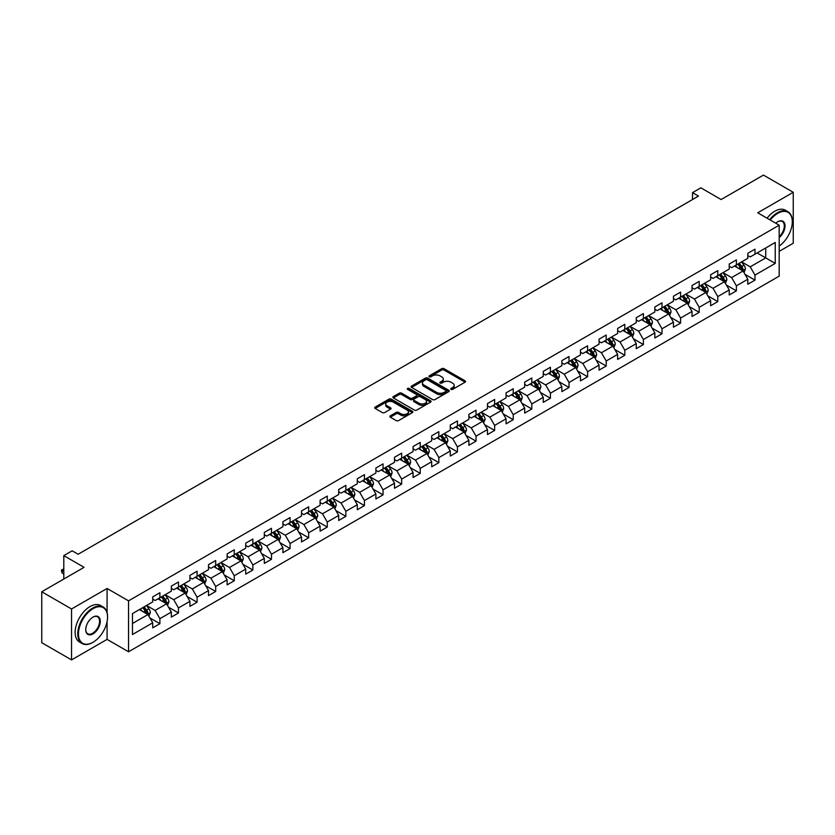<?xml version="1.0" encoding="UTF-8"?>
<svg xmlns="http://www.w3.org/2000/svg" width="835" height="835" viewBox="0 0 835 835"><rect width="100%" height="100%" fill="white"/><g stroke="black" fill="none" stroke-linecap="round" stroke-linejoin="round"><path stroke-width="1.25" d="M451.036 389.371A1.159 0.668 0 0 0 452.674 389.371L465.105 382.19A1.66 0.96 0 0 0 465.586 381.511A1.66 0.96 0 0 0 465.105 380.844L444.043 368.684A1.66 0.96 0 0 0 441.705 368.684L429.263 375.854A1.159 0.668 0 0 0 430.902 376.804L432.509 375.875A5.292 3.058 0 0 1 440.003 375.875L441.757 376.888A5.292 3.058 0 0 1 443.312 379.048A5.292 3.058 0 0 1 441.757 381.209L440.149 382.138A1.159 0.668 0 0 0 441.788 383.088L443.395 382.159A5.292 3.058 0 0 1 450.89 382.159L452.643 383.171A5.292 3.058 0 0 1 454.188 385.332A5.292 3.058 0 0 1 452.643 387.492L451.036 388.421A1.159 0.668 0 0 0 451.036 389.371L451.036 388.421M390.331 415.84A1.66 0.96 0 0 0 389.851 416.508A1.66 0.96 0 0 0 390.331 417.187L396.239 420.6A1.66 0.96 0 0 0 398.577 420.6L412.386 412.626A1.66 0.96 0 0 0 412.876 411.947A1.66 0.96 0 0 0 412.386 411.279L391.323 399.12A1.66 0.96 0 0 0 388.985 399.12L375.176 407.083A1.66 0.96 0 0 0 374.696 407.762A1.66 0.96 0 0 0 375.176 408.44L382.315 412.563A1.66 0.96 0 0 0 384.653 412.563L390.561 409.15A1.66 0.96 0 0 0 391.051 408.472A1.66 0.96 0 0 0 390.561 407.793L387.022 405.747A4.426 2.557 0 0 1 385.728 403.942A4.426 2.557 0 0 1 388.463 401.583A4.426 2.557 0 0 1 393.285 402.136L407.156 410.142A4.426 2.557 0 0 1 408.451 411.947A4.426 2.557 0 0 1 405.716 414.317A4.426 2.557 0 0 1 400.894 413.753L398.577 412.427A1.66 0.96 0 0 0 396.239 412.427L390.331 415.84L390.331 417.187M779.18 251.356L793.25 243.235L793.25 192.3L763.451 175.099L721.127 199.534L700.857 187.833L692.518 192.645L698.477 196.089L78.114 554.252L72.144 550.818L63.804 555.63L63.804 579.031M107.078 612.639L107.078 588.466L71.549 608.976L41.75 591.764L84.074 567.33L63.804 555.63M107.078 588.466L128.538 600.845L779.18 225.199L779.18 276.135L128.538 651.78L128.538 600.845M793.25 192.3L757.721 212.81L779.18 225.199M432.634 399.589A1.66 0.96 0 0 0 434.972 399.589L448.781 391.615A1.66 0.96 0 0 0 449.261 390.937A1.66 0.96 0 0 0 448.781 390.269L427.718 378.109A1.66 0.96 0 0 0 425.38 378.109L411.571 386.073A1.66 0.96 0 0 0 411.081 386.751A1.66 0.96 0 0 0 411.571 387.43L432.634 399.589M407.991 389.621A1.159 0.668 0 0 1 409.171 389.788L409.171 388.411L430.589 400.769A1.66 0.96 0 0 1 431.069 401.447A1.66 0.96 0 0 1 430.589 402.126L416.78 410.089A1.66 0.96 0 0 1 414.431 410.089L393.368 397.93L399.287 394.548L399.287 393.17L393.368 396.583A1.66 0.96 0 0 0 392.888 397.262A1.66 0.96 0 0 0 393.368 397.93L393.368 396.583M399.287 394.548A1.66 0.96 0 0 1 401.625 394.548L401.625 393.17A1.66 0.96 0 0 0 399.287 393.17M401.625 393.17L410.162 398.097A1.66 0.96 0 0 0 412.5 398.097L416.425 395.842A1.66 0.96 0 0 0 416.905 395.164A1.66 0.96 0 0 0 416.425 394.485L407.532 389.35A1.159 0.668 0 0 1 409.171 388.411M71.549 608.976L71.549 659.9L41.75 642.699L41.75 591.764M149.935 617.952L159.892 623.703L159.892 618.672L171.332 612.065L171.332 617.096L178.481 612.963L178.481 607.943L189.931 601.336L189.931 606.356L197.081 602.223L197.081 597.202L208.52 590.596L208.52 595.616L215.68 591.493L215.68 586.462L227.12 579.855L227.12 584.886L234.27 580.753L234.27 575.732L245.72 569.126L245.72 574.146L252.869 570.013L252.869 564.992L264.319 558.385L264.319 563.406L271.469 559.283L271.469 554.252L282.908 547.645L282.908 552.676L290.069 548.543L290.069 543.522L301.508 536.915L301.508 541.936L308.658 537.803L308.658 532.782L320.108 526.175L320.108 531.196L327.257 527.073L327.257 522.042L338.707 515.435L338.707 520.466L345.857 516.333L345.857 511.312L357.296 504.705L357.296 509.726L364.457 505.592L364.457 500.572L375.896 493.965L375.896 498.986L383.046 494.863L383.046 489.832L394.496 483.225L394.496 488.256L401.645 484.123L401.645 479.102L413.085 472.495L413.085 477.516L420.245 473.382L420.245 468.362L431.685 461.755L431.685 466.775L438.834 462.653L438.834 457.622L450.284 451.015L450.284 456.046L457.434 451.912L457.434 446.892L468.884 440.285L468.884 445.305L476.033 441.172L476.033 436.152L487.473 429.545L487.473 434.565L494.633 430.442L494.633 425.412L506.073 418.805L506.073 423.836L513.222 419.702L513.222 414.682L524.672 408.075L524.672 413.095L531.822 408.962L531.822 403.942L543.261 397.335L543.261 402.355L550.422 398.232L550.422 393.202L561.861 386.595L561.861 391.625L569.011 387.492L569.011 382.472L580.461 375.865L580.461 380.885L587.61 376.752L587.61 371.732L599.06 365.125L599.06 370.145L606.21 366.022L606.21 360.991L617.649 354.384L617.649 359.415L624.81 355.282L624.81 350.262L636.249 343.655L636.249 348.675L643.399 344.542L643.399 339.521L654.849 332.914L654.849 337.935L661.998 333.812L661.998 328.781L673.448 322.174L673.448 327.205L680.598 323.072L680.598 318.052L692.038 311.445L692.038 316.465L699.198 312.332L699.198 307.311L710.637 300.704L710.637 305.725L717.787 301.602L717.787 296.571L729.237 289.964L729.237 294.995L736.386 290.862L736.386 285.841L747.826 279.234L747.826 284.255L754.986 280.122L754.986 275.101L775.245 263.401L775.245 242.474L765.716 247.985L765.716 257.89L775.245 263.401M159.892 623.703L152.732 627.826L152.732 622.806L132.473 634.506L132.473 613.579L152.732 601.878L152.732 596.858L159.892 592.725L159.892 597.756L171.332 591.149L171.332 586.118L178.481 581.995L178.481 587.015L189.931 580.409L189.931 575.388L197.081 571.255L197.081 576.275L208.52 569.668L208.52 564.648L215.68 560.515L215.68 565.546L227.12 558.939L227.12 553.908L234.27 549.785L234.27 554.805L245.72 548.198L245.72 543.178L252.869 539.045L252.869 544.065L264.319 537.458L264.319 532.438L271.469 528.304L271.469 533.335L282.908 526.728L282.908 521.698L290.069 517.575L290.069 522.595L301.508 515.988L301.508 510.968L308.658 506.835L308.658 511.855L320.108 505.248L320.108 500.228L327.257 496.094L327.257 501.125L338.707 494.518L338.707 489.487L345.857 485.365L345.857 490.385L357.296 483.778L357.296 478.758L364.457 474.624L364.457 479.645L375.896 473.038L375.896 468.017L383.046 463.884L383.046 468.915L394.496 462.308L394.496 457.277L401.645 453.154L401.645 458.175L413.085 451.568L413.085 446.548L420.245 442.414L420.245 447.435L431.685 440.828L431.685 435.807L438.834 431.674L438.834 436.705L450.284 430.098L450.284 425.067L457.434 420.944L457.434 425.965L468.884 419.358L468.884 414.337L476.033 410.204L476.033 415.225L487.473 408.618L487.473 403.597L494.633 399.464L494.633 404.495L506.073 397.888L506.073 392.857L513.222 388.734L513.222 393.755L524.672 387.148L524.672 382.127L531.822 377.994L531.822 383.014L543.261 376.408L543.261 371.387L550.422 367.254L550.422 372.285L561.861 365.678L561.861 360.647L569.011 356.524L569.011 361.545L580.461 354.938L580.461 349.917L587.61 345.784L587.61 350.804L599.06 344.197L599.06 339.177L606.21 335.044L606.21 340.075L617.649 333.468L617.649 328.437L624.81 324.314L624.81 329.334L636.249 322.727L636.249 317.707L643.399 313.574L643.399 318.594L654.849 311.987L654.849 306.967L661.998 302.834L661.998 307.864L673.448 301.258L673.448 296.227L680.598 292.104L680.598 297.124L692.038 290.517L692.038 285.497L699.198 281.364L699.198 286.384L710.637 279.777L710.637 274.757L717.787 270.623L717.787 275.654L729.237 269.047L729.237 264.017L736.386 259.894L736.386 264.914L747.826 258.307L747.826 253.287L754.986 249.154L754.986 254.174L775.245 242.474M157.982 598.852L166.562 603.809L155.122 610.416L146.532 605.459M152.732 599.133L155.122 600.511L159.892 597.756M155.122 610.416L159.892 618.672M166.562 603.809L171.332 612.065M176.571 588.122L185.161 593.069L173.711 599.676L165.132 594.729M171.332 588.393L173.711 589.771L178.481 587.015M173.711 599.676L178.481 607.943M185.161 593.069L189.931 601.336M195.171 577.382L203.761 582.339L192.311 588.946L183.731 583.989M189.931 577.653L192.311 579.031L197.081 576.275M192.311 588.946L197.081 597.202M203.761 582.339L208.52 590.596M213.77 566.641L222.35 571.599L210.911 578.206L202.32 573.248M208.52 566.923L210.911 568.301L215.68 565.546M210.911 578.206L215.68 586.462M222.35 571.599L227.12 579.855M232.37 555.912L240.95 560.859L229.51 567.466L220.92 562.519M227.12 556.183L229.51 557.561L234.27 554.805M229.51 567.466L234.27 575.732M240.95 560.859L245.72 569.126M250.959 545.172L259.549 550.129L248.099 556.736L239.52 551.778M245.72 545.443L248.099 546.821L252.869 544.065M248.099 556.736L252.869 564.992M259.549 550.129L264.319 558.385M269.559 534.431L278.139 539.389L266.699 545.996L258.119 541.038M264.319 534.713L266.699 536.091L271.469 533.335M266.699 545.996L271.469 554.252M278.139 539.389L282.908 547.645M288.158 523.702L296.738 528.649L285.299 535.256L276.709 530.308M282.908 523.973L285.299 525.351L290.069 522.595M285.299 535.256L290.069 543.522M296.738 528.649L301.508 536.915M306.758 512.961L315.338 517.919L303.888 524.526L295.308 519.568M301.508 513.233L303.888 514.611L308.658 511.855M303.888 524.526L308.658 532.782M315.338 517.919L320.108 526.175M325.347 502.221L333.937 507.179L322.487 513.786L313.908 508.828M320.108 502.503L322.487 503.881L327.257 501.125M322.487 513.786L327.257 522.042M333.937 507.179L338.707 515.435M343.947 491.491L352.527 496.439L341.087 503.046L332.507 498.098M338.707 491.763L341.087 493.141L345.857 490.385M341.087 503.046L345.857 511.312M352.527 496.439L357.296 504.705M362.547 480.751L371.126 485.709L359.687 492.316L351.097 487.358M357.296 481.023L359.687 482.4L364.457 479.645M359.687 492.316L364.457 500.572M371.126 485.709L375.896 493.965M381.136 470.011L389.726 474.969L378.276 481.576L369.696 476.618M375.896 470.293L378.276 471.671L383.046 468.915M378.276 481.576L383.046 489.832M389.726 474.969L394.496 483.225M399.735 459.281L408.325 464.229L396.875 470.836L388.296 465.888M394.496 459.553L396.875 460.93L401.645 458.175M396.875 470.836L401.645 479.102M408.325 464.229L413.085 472.495M418.335 448.541L426.915 453.499L415.475 460.106L406.885 455.148M413.085 448.812L415.475 450.19L420.245 447.435M415.475 460.106L420.245 468.362M426.915 453.499L431.685 461.755M436.935 437.801L445.514 442.759L434.075 449.366L425.485 444.408M431.685 438.083L434.075 439.45L438.834 436.705M434.075 449.366L438.834 457.622M445.514 442.759L450.284 451.015M455.524 427.071L464.114 432.019L452.664 438.625L444.084 433.678M450.284 427.343L452.664 428.72L457.434 425.965M452.664 438.625L457.434 446.892M464.114 432.019L468.884 440.285M474.123 416.331L482.703 421.289L471.264 427.896L462.684 422.938M468.884 416.602L471.264 417.98L476.033 415.225M471.264 427.896L476.033 436.152M482.703 421.289L487.473 429.545M492.723 405.591L501.303 410.549L489.863 417.156L481.273 412.198M487.473 405.873L489.863 407.24L494.633 404.495M489.863 417.156L494.633 425.412M501.303 410.549L506.073 418.805M511.323 394.861L519.902 399.808L508.452 406.415L499.873 401.468M506.073 395.132L508.452 396.51L513.222 393.755M508.452 406.415L513.222 414.682M519.902 399.808L524.672 408.075M529.912 384.121L538.502 389.079L527.052 395.686L518.472 390.728M524.672 384.392L527.052 385.77L531.822 383.014M527.052 395.686L531.822 403.942M538.502 389.079L543.261 397.335M548.511 373.381L557.091 378.339L545.652 384.945L537.072 379.988M543.261 373.662L545.652 375.03L550.422 372.285M545.652 384.945L550.422 393.202M557.091 378.339L561.861 386.595M567.111 362.651L575.691 367.598L564.251 374.205L555.661 369.258M561.861 362.922L564.251 364.3L569.011 361.545M564.251 374.205L569.011 382.472M575.691 367.598L580.461 375.865M585.7 351.911L594.29 356.869L582.84 363.476L574.261 358.518M580.461 352.182L582.84 353.56L587.61 350.804M582.84 363.476L587.61 371.732M594.29 356.869L599.06 365.125M604.3 341.171L612.89 346.128L601.44 352.735L592.86 347.777M599.06 341.452L601.44 342.82L606.21 340.075M601.44 352.735L606.21 360.991M612.89 346.128L617.649 354.384M622.9 330.441L631.479 335.388L620.04 341.995L611.45 337.048M617.649 330.712L620.04 332.09L624.81 329.334M620.04 341.995L624.81 350.262M631.479 335.388L636.249 343.655M641.499 319.701L650.079 324.658L638.639 331.265L630.049 326.308M636.249 319.972L638.639 321.35L643.399 318.594M638.639 331.265L643.399 339.521M650.079 324.658L654.849 332.914M660.088 308.96L668.678 313.918L657.228 320.525L648.649 315.567M654.849 309.242L657.228 310.61L661.998 307.864M657.228 320.525L661.998 328.781M668.678 313.918L673.448 322.174M678.688 298.231L687.268 303.178L675.828 309.785L667.248 304.838M673.448 298.502L675.828 299.88L680.598 297.124M675.828 309.785L680.598 318.052M687.268 303.178L692.038 311.445M697.288 287.49L705.867 292.448L694.428 299.055L685.838 294.097M692.038 287.762L694.428 289.14L699.198 286.384M694.428 299.055L699.198 307.311M705.867 292.448L710.637 300.704M715.887 276.75L724.467 281.708L713.017 288.315L704.437 283.357M710.637 277.032L713.017 278.399L717.787 275.654M713.017 288.315L717.787 296.571M724.467 281.708L729.237 289.964M734.476 266.021L743.066 270.968L731.617 277.575L723.037 272.627M729.237 266.292L731.617 267.67L736.386 264.914M731.617 277.575L736.386 285.841M743.066 270.968L747.826 279.234M757.126 252.942L765.716 257.89L750.216 266.845L741.637 261.887M747.826 255.552L750.216 256.929L754.986 254.174M750.216 266.845L754.986 275.101M71.549 659.9L107.078 639.391L128.538 651.78M692.518 192.645L692.518 199.534M132.473 623.495L147.962 614.55L139.382 609.592M147.962 614.55L152.732 622.806M745.029 274.381L754.986 280.122M726.429 285.111L736.386 290.862M707.84 295.851L717.787 301.602M689.24 306.591L699.198 312.332M670.641 317.321L680.598 323.072M652.041 328.061L661.998 333.812M633.452 338.801L643.399 344.542M614.852 349.531L624.81 355.282M596.253 360.271L606.21 366.022M577.663 371.011L587.61 376.752M559.064 381.741L569.011 387.492M540.464 392.481L550.422 398.232M521.865 403.221L531.822 408.962M503.275 413.951L513.222 419.702M484.676 424.691L494.633 430.442M466.076 435.432L476.033 441.172M447.476 446.161L457.434 451.912M428.887 456.902L438.834 462.653M410.288 467.642L420.245 473.382M391.688 478.371L401.645 484.123M373.099 489.112L383.046 494.863M354.499 499.852L364.457 505.592M335.9 510.582L345.857 516.333M317.3 521.322L327.257 527.073M298.711 532.062L308.658 537.803M280.111 542.792L290.069 548.543M261.512 553.532L271.469 559.283M242.912 564.272L252.869 570.013M224.323 575.002L234.27 580.753M205.723 585.742L215.68 591.493M187.124 596.482L197.081 602.223M168.534 607.212L178.481 612.963M107.078 639.391L107.078 621.637M451.495 389.538L452.643 388.87A5.292 3.058 0 0 0 454.188 386.709L454.188 385.332M443.312 379.048L443.312 380.426A5.292 3.058 0 0 1 441.757 382.587L440.609 383.255M465.085 382.2L444.043 370.062A1.66 0.96 0 0 0 441.705 370.062L429.733 376.971M448.781 390.269L448.781 391.615L427.718 379.487A1.66 0.96 0 0 0 425.38 379.487L411.592 387.44M445.859 391.417A1.159 0.668 0 0 0 445.859 390.467L427.363 379.789A1.159 0.668 0 0 0 425.725 379.789L424.034 380.77A5.292 3.058 0 0 0 422.479 382.931A5.292 3.058 0 0 0 424.034 385.102L436.663 392.398A5.292 3.058 0 0 0 444.157 392.398L445.859 391.417L445.859 392.794A1.159 0.668 0 0 0 446.193 392.314L446.193 390.937M422.479 382.931L422.479 384.309A5.292 3.058 0 0 0 424.034 386.469L424.034 385.102M445.859 392.794L444.157 393.765A5.292 3.058 0 0 1 436.663 393.765L424.034 386.469M401.625 394.548L410.162 399.474A1.66 0.96 0 0 0 412.5 399.474L416.425 397.22A1.66 0.96 0 0 0 416.905 396.541L416.905 395.164M409.171 389.788L430.557 402.136M419.024 403.221A4.426 2.557 0 0 0 423.856 403.775A4.426 2.557 0 0 0 426.581 401.416A4.426 2.557 0 0 0 425.286 399.6L420.402 396.782A1.66 0.96 0 0 0 418.064 396.782L414.139 399.046A1.66 0.96 0 0 0 413.659 399.725A1.66 0.96 0 0 0 414.139 400.403L419.024 403.221L419.024 404.599A4.426 2.557 0 0 0 423.856 405.152A4.426 2.557 0 0 0 426.581 402.794L426.581 401.416M413.659 399.725L413.659 401.103A1.66 0.96 0 0 0 414.139 401.771L414.139 400.403M419.024 404.599L414.139 401.771M408.451 411.947L408.451 413.325A4.426 2.557 0 0 1 405.716 415.684A4.426 2.557 0 0 1 400.894 415.131L398.577 413.805A1.66 0.96 0 0 0 396.239 413.805L390.352 417.197M385.728 403.942L385.728 405.319A4.426 2.557 0 0 0 387.022 407.125L387.022 405.747M390.54 409.16L387.022 407.125M412.386 411.279L412.386 412.626L391.323 400.487A1.66 0.96 0 0 0 388.985 400.487L375.197 408.451M744.006 272.607L745.425 269.027A4.467 2.578 -120 0 0 743.995 265.227L741.532 261.94M737.242 267.617L735.572 265.384M737.837 264.079L740.301 267.357A4.467 2.578 60 0 1 741.584 270.049L743.014 269.225A4.467 2.578 -120 0 0 741.731 266.532L739.267 263.244M738.15 263.891L740.885 267.534A2.275 1.315 60 0 1 741.292 268.233L743.014 269.225M779.18 246.043A20.572 11.878 120 0 0 792.3 221.766A20.572 11.878 120 0 0 777.75 213.363A20.572 11.878 120 0 0 770.277 220.064M769.661 219.709A21.073 12.17 -60 0 1 777.395 212.748A21.073 12.17 -60 0 1 787.927 211.704A21.073 12.17 -60 0 1 792.3 221.348A21.073 12.17 -60 0 1 792.3 221.557M775.767 223.227A10.281 5.939 -60 0 1 777.75 221.766L777.75 221.766A10.281 5.939 -60 0 1 784.994 225.147A10.281 5.939 -60 0 1 779.18 237.568M767.041 218.196A21.073 12.17 -60 0 1 774.776 211.234A21.073 12.17 -60 0 1 785.307 210.19L787.927 211.704M779.18 236.629A9.78 5.647 120 0 0 784.075 228.164A9.78 5.647 120 0 0 782.28 221.484A9.78 5.647 120 0 0 777.573 221.87M92.654 642.491L93.009 642.282A20.572 11.878 120 0 0 107.558 617.096A20.572 11.878 120 0 0 93.009 608.694A20.572 11.878 120 0 0 78.469 633.89A20.572 11.878 120 0 0 93.009 642.282L92.654 642.491A21.073 12.17 -60 0 1 82.112 643.534A21.073 12.17 -60 0 1 78.887 626.647A21.073 12.17 -60 0 1 92.654 608.078A21.073 12.17 -60 0 1 103.185 607.035A21.073 12.17 -60 0 1 107.558 616.679A21.073 12.17 -60 0 1 107.548 616.888M93.009 633.89A10.281 5.939 -60 0 1 85.734 629.684A10.281 5.939 -60 0 1 93.009 617.096L93.009 617.096A10.281 5.939 -60 0 1 100.283 621.292A10.281 5.939 -60 0 1 93.009 633.89M85.744 629.475A9.78 5.647 120 0 0 87.758 633.755A9.78 5.647 120 0 0 92.654 633.264A9.78 5.647 120 0 0 99.041 624.653A9.78 5.647 120 0 0 97.538 616.815A9.78 5.647 120 0 0 92.831 617.201M82.112 643.534L79.492 642.021A21.073 12.17 -60 0 1 76.267 625.133A21.073 12.17 -60 0 1 90.034 606.565A21.073 12.17 -60 0 1 100.565 605.521L103.185 607.035M725.406 283.336L726.826 279.767A4.467 2.578 -120 0 0 725.396 275.967L722.943 272.68M718.653 278.347L716.983 276.124M719.248 274.809L721.701 278.097A4.467 2.578 60 0 1 722.985 280.779L724.415 279.955A4.467 2.578 -120 0 0 723.131 277.272L720.678 273.984M719.551 274.632L722.285 278.274A2.275 1.315 60 0 1 722.703 278.963L724.415 279.955M706.807 294.077L708.226 290.507A4.467 2.578 -120 0 0 706.807 286.697L704.343 283.42M700.054 289.087L698.384 286.854M700.648 285.549L703.112 288.837A4.467 2.578 60 0 1 704.385 291.519L705.815 290.695A4.467 2.578 -120 0 0 704.542 288.002L702.078 284.725M700.962 285.372L703.686 289.014A2.275 1.315 60 0 1 704.103 289.703L705.815 290.695M688.217 304.817L689.637 301.237A4.467 2.578 -120 0 0 688.207 297.437L685.744 294.15M681.454 299.828L679.784 297.594M682.049 296.289L684.512 299.567A4.467 2.578 60 0 1 685.785 302.26L687.215 301.435A4.467 2.578 -120 0 0 685.942 298.742L683.479 295.454M682.362 296.101L685.086 299.744A2.275 1.315 60 0 1 685.504 300.443L687.215 301.435M669.618 315.546L671.037 311.977A4.467 2.578 -120 0 0 669.607 308.178L667.144 304.89M662.865 310.557L661.184 308.334M663.449 307.019L665.913 310.307A4.467 2.578 60 0 1 667.196 312.989L668.626 312.165A4.467 2.578 -120 0 0 667.342 309.482L664.879 306.195M663.762 306.842L666.497 310.484A2.275 1.315 60 0 1 666.904 311.173L668.626 312.165M651.018 326.287L652.438 322.717A4.467 2.578 -120 0 0 651.008 318.907L648.555 315.63M644.265 321.298L642.595 319.064M644.86 317.759L647.313 321.047A4.467 2.578 60 0 1 648.597 323.73L650.027 322.905A4.467 2.578 -120 0 0 648.743 320.212L646.29 316.935M645.173 317.582L647.897 321.224A2.275 1.315 60 0 1 648.315 321.913L650.027 322.905M632.429 337.027L633.838 333.447A4.467 2.578 -120 0 0 632.419 329.648L629.955 326.36M625.666 332.038L623.995 329.804M626.26 328.499L628.724 331.777A4.467 2.578 60 0 1 629.997 334.47L631.427 333.645A4.467 2.578 -120 0 0 630.154 330.952L627.69 327.664M626.574 328.312L629.298 331.954A2.275 1.315 60 0 1 629.715 332.654L631.427 333.645M613.829 347.757L615.249 344.187A4.467 2.578 -120 0 0 613.819 340.388L611.356 337.1M607.066 342.767L605.396 340.544M607.661 339.229L610.124 342.517A4.467 2.578 60 0 1 611.408 345.199L612.838 344.375A4.467 2.578 -120 0 0 611.554 341.692L609.091 338.405M607.974 339.052L610.709 342.694A2.275 1.315 60 0 1 611.116 343.383L612.838 344.375M595.23 358.497L596.649 354.927A4.467 2.578 -120 0 0 595.219 351.117L592.766 347.84M588.477 353.508L586.807 351.274M589.072 349.969L591.524 353.257A4.467 2.578 60 0 1 592.808 355.94L594.238 355.115A4.467 2.578 -120 0 0 592.954 352.422L590.502 349.145M589.374 349.792L592.109 353.435A2.275 1.315 60 0 1 592.516 354.123L594.238 355.115M576.63 369.237L578.05 365.657A4.467 2.578 -120 0 0 576.63 361.858L574.167 358.57M569.877 364.248L568.207 362.014M570.472 360.71L572.935 363.987A4.467 2.578 60 0 1 574.209 366.68L575.639 365.855A4.467 2.578 -120 0 0 574.365 363.162L571.902 359.875M570.785 360.522L573.509 364.164A2.275 1.315 60 0 1 573.927 364.864L575.639 365.855M558.041 379.967L559.45 376.397A4.467 2.578 -120 0 0 558.03 372.598L555.567 369.31M551.277 374.978L549.607 372.754M551.872 371.439L554.336 374.727A4.467 2.578 60 0 1 555.609 377.41L557.039 376.585A4.467 2.578 -120 0 0 555.766 373.903L553.302 370.615M552.185 371.262L554.91 374.905A2.275 1.315 60 0 1 555.327 375.593L557.039 376.585M539.441 390.707L540.861 387.137A4.467 2.578 -120 0 0 539.431 383.328L536.968 380.05M532.678 385.718L531.008 383.484M533.273 382.18L535.736 385.467A4.467 2.578 60 0 1 537.02 388.15L538.45 387.325A4.467 2.578 -120 0 0 537.166 384.632L534.703 381.355M533.586 382.002L536.321 385.645A2.275 1.315 60 0 1 536.728 386.334L538.45 387.325M520.842 401.447L522.261 397.867A4.467 2.578 -120 0 0 520.831 394.068L518.378 390.78M514.089 396.458L512.419 394.224M514.684 392.92L517.136 396.197A4.467 2.578 60 0 1 518.42 398.89L519.85 398.065A4.467 2.578 -120 0 0 518.566 395.373L516.114 392.085M514.986 392.732L517.721 396.374A2.275 1.315 60 0 1 518.138 397.074L519.85 398.065M502.242 412.177L503.662 408.607A4.467 2.578 -120 0 0 502.242 404.808L499.779 401.52M495.489 407.188L493.819 404.965M496.084 403.649L498.547 406.937A4.467 2.578 60 0 1 499.821 409.62L501.25 408.795A4.467 2.578 -120 0 0 499.977 406.113L497.514 402.825M496.397 403.472L499.121 407.115A2.275 1.315 60 0 1 499.539 407.804L501.25 408.795M483.653 422.917L485.072 419.347A4.467 2.578 -120 0 0 483.642 415.538L481.179 412.26M476.889 417.928L475.219 415.694M477.484 414.39L479.948 417.677A4.467 2.578 60 0 1 481.221 420.36L482.651 419.535A4.467 2.578 -120 0 0 481.377 416.853L478.914 413.565M477.797 414.212L480.532 417.855A2.275 1.315 60 0 1 480.939 418.544L482.651 419.535M465.053 433.657L466.473 430.077A4.467 2.578 -120 0 0 465.043 426.278L462.59 422.99M458.3 428.668L456.62 426.434M458.885 425.13L461.348 428.407A4.467 2.578 60 0 1 462.632 431.1L464.062 430.275A4.467 2.578 -120 0 0 462.778 427.583L460.315 424.295M459.198 424.942L461.932 428.595A2.275 1.315 60 0 1 462.339 429.284L464.062 430.275M446.454 444.387L447.873 440.817A4.467 2.578 -120 0 0 446.454 437.018L443.99 433.73M439.701 439.398L438.031 437.175M440.295 435.86L442.748 439.147A4.467 2.578 60 0 1 444.032 441.83L445.462 441.005A4.467 2.578 -120 0 0 444.189 438.323L441.725 435.035M440.609 435.682L443.333 439.325A2.275 1.315 60 0 1 443.75 440.014L445.462 441.005M427.864 455.127L429.273 451.558A4.467 2.578 -120 0 0 427.854 447.748L425.391 444.47M421.101 450.138L419.431 447.904M421.696 446.6L424.159 449.888A4.467 2.578 60 0 1 425.433 452.57L426.862 451.745A4.467 2.578 -120 0 0 425.589 449.063L423.126 445.775M422.009 446.422L424.733 450.065A2.275 1.315 60 0 1 425.151 450.754L426.862 451.745M409.265 465.867L410.684 462.287A4.467 2.578 -120 0 0 409.254 458.488L406.791 455.2M402.501 460.878L400.831 458.645M403.096 457.34L405.559 460.617A4.467 2.578 60 0 1 406.843 463.31L408.273 462.486A4.467 2.578 -120 0 0 406.989 459.793L404.526 456.515M403.409 457.152L406.144 460.805A2.275 1.315 60 0 1 406.551 461.494L408.273 462.486M390.665 476.597L392.085 473.027A4.467 2.578 -120 0 0 390.655 469.228L388.202 465.94M383.912 471.608L382.242 469.385M384.507 468.07L386.96 471.358A4.467 2.578 60 0 1 388.244 474.04L389.674 473.215A4.467 2.578 -120 0 0 388.39 470.533L385.937 467.245M384.81 467.892L387.544 471.535A2.275 1.315 60 0 1 387.962 472.224L389.674 473.215M372.066 487.337L373.485 483.768A4.467 2.578 -120 0 0 372.066 479.958L369.602 476.681M365.312 482.348L363.642 480.115M365.907 478.81L368.371 482.098A4.467 2.578 60 0 1 369.644 484.78L371.074 483.956A4.467 2.578 -120 0 0 369.801 481.273L367.337 477.985M366.221 478.632L368.945 482.275A2.275 1.315 60 0 1 369.362 482.964L371.074 483.956M353.476 498.077L354.885 494.497A4.467 2.578 -120 0 0 353.466 490.698L351.003 487.41M346.713 493.088L345.043 490.855M347.308 489.55L349.771 492.827A4.467 2.578 60 0 1 351.044 495.52L352.474 494.696A4.467 2.578 -120 0 0 351.201 492.003L348.738 488.726M347.621 489.362L350.345 493.015A2.275 1.315 60 0 1 350.763 493.704L352.474 494.696M334.877 508.807L336.296 505.238A4.467 2.578 -120 0 0 334.866 501.438L332.403 498.151M328.113 503.818L326.443 501.595M328.708 500.28L331.171 503.568A4.467 2.578 60 0 1 332.455 506.25L333.885 505.425A4.467 2.578 -120 0 0 332.601 502.743L330.138 499.455M329.021 500.102L331.756 503.745A2.275 1.315 60 0 1 332.163 504.434L333.885 505.425M316.277 519.547L317.697 515.978A4.467 2.578 -120 0 0 316.267 512.168L313.814 508.891M309.524 514.558L307.854 512.325M310.119 511.02L312.572 514.308A4.467 2.578 60 0 1 313.856 516.99L315.286 516.166A4.467 2.578 -120 0 0 314.002 513.483L311.549 510.195M310.422 510.843L313.156 514.485A2.275 1.315 60 0 1 313.574 515.174L315.286 516.166M297.677 530.288L299.097 526.708A4.467 2.578 -120 0 0 297.677 522.908L295.214 519.62M290.924 525.298L289.254 523.065M291.519 521.76L293.983 525.038A4.467 2.578 60 0 1 295.256 527.73L296.686 526.906A4.467 2.578 -120 0 0 295.413 524.213L292.949 520.936M291.833 521.572L294.557 525.225A2.275 1.315 60 0 1 294.974 525.914L296.686 526.906M279.088 541.017L280.508 537.448A4.467 2.578 -120 0 0 279.078 533.648L276.615 530.361M272.325 536.028L270.655 533.805M272.92 532.49L275.383 535.778A4.467 2.578 60 0 1 276.656 538.46L278.086 537.636A4.467 2.578 -120 0 0 276.813 534.953L274.35 531.665M273.233 532.312L275.967 535.955A2.275 1.315 60 0 1 276.375 536.644L278.086 537.636M260.489 551.758L261.908 548.188A4.467 2.578 -120 0 0 260.478 544.378L258.025 541.101M253.736 546.768L252.055 544.535M254.32 543.23L256.783 546.518A4.467 2.578 60 0 1 258.067 549.2L259.497 548.376A4.467 2.578 -120 0 0 258.213 545.693L255.76 542.406M254.633 543.053L257.368 546.695A2.275 1.315 60 0 1 257.775 547.384L259.497 548.376M241.889 562.498L243.309 558.918A4.467 2.578 -120 0 0 241.889 555.118L239.426 551.831M235.136 557.509L233.466 555.275M235.731 553.97L238.184 557.248A4.467 2.578 60 0 1 239.468 559.941L240.898 559.116A4.467 2.578 -120 0 0 239.624 556.423L237.161 553.146M236.044 553.782L238.768 557.436A2.275 1.315 60 0 1 239.186 558.124L240.898 559.116M223.3 573.228L224.709 569.658A4.467 2.578 -120 0 0 223.289 565.859L220.826 562.571M216.536 568.238L214.866 566.015M217.131 564.7L219.595 567.988A4.467 2.578 60 0 1 220.868 570.67L222.298 569.846A4.467 2.578 -120 0 0 221.024 567.163L218.561 563.875M217.444 564.523L220.169 568.165A2.275 1.315 60 0 1 220.586 568.854L222.298 569.846M204.7 583.968L206.12 580.398A4.467 2.578 -120 0 0 204.69 576.588L202.227 573.311M197.937 578.979L196.267 576.745M198.532 575.44L200.995 578.728A4.467 2.578 60 0 1 202.279 581.41L203.709 580.586A4.467 2.578 -120 0 0 202.425 577.903L199.962 574.616M198.845 575.263L201.579 578.905A2.275 1.315 60 0 1 201.987 579.594L203.709 580.586M186.101 594.708L187.52 591.128A4.467 2.578 -120 0 0 186.09 587.329L183.637 584.041M179.348 589.719L177.678 587.485M179.942 586.18L182.395 589.458A4.467 2.578 60 0 1 183.679 592.151L185.109 591.326A4.467 2.578 -120 0 0 183.825 588.633L181.372 585.356M180.245 585.993L182.98 589.646A2.275 1.315 60 0 1 183.397 590.335L185.109 591.326M167.501 605.438L168.921 601.868A4.467 2.578 -120 0 0 167.501 598.069L165.038 594.781M160.748 600.448L159.078 598.225M161.343 596.91L163.806 600.198A4.467 2.578 60 0 1 165.079 602.88L166.509 602.056A4.467 2.578 -120 0 0 165.236 599.373L162.773 596.086M161.656 596.733L164.38 600.375A2.275 1.315 60 0 1 164.798 601.064L166.509 602.056M148.912 616.178L150.321 612.608A4.467 2.578 -120 0 0 148.901 608.798L146.438 605.521M142.148 611.189L140.478 608.955M142.743 607.65L145.207 610.938A4.467 2.578 60 0 1 146.48 613.621L147.91 612.796A4.467 2.578 -120 0 0 146.636 610.114L144.173 606.826M143.056 607.473L145.781 611.116A2.275 1.315 60 0 1 146.198 611.804L147.91 612.796M63.804 569.512L62.114 570.482L63.804 571.464M62.114 572.967L61.456 570.524L62.114 570.482L62.114 572.967L63.804 573.937M61.456 570.107L63.804 568.927M452.643 388.87L452.643 387.492M440.149 383.088L440.149 382.138M441.757 382.587L441.757 381.209M429.263 376.804L429.263 375.854M441.705 370.062L441.705 368.684M444.043 370.062L444.043 368.684M465.105 382.19L465.105 380.844M411.571 387.43L411.571 386.073M425.38 379.487L425.38 378.109M427.718 379.487L427.718 378.109M436.663 393.765L436.663 392.398M444.157 393.765L444.157 392.398M410.162 399.474L410.162 398.097M412.5 399.474L412.5 398.097M416.425 397.22L416.425 395.842M430.589 402.126L430.589 400.769M396.239 413.805L396.239 412.427M398.577 413.805L398.577 412.427M400.894 415.131L400.894 413.753M390.561 409.15L390.561 407.793M375.176 408.44L375.176 407.083M388.985 400.487L388.985 399.12M391.323 400.487L391.323 399.12M742.618 270.717L745.394 269.12M741.731 266.532L743.995 265.227M738.558 268.369L740.301 267.357M724.028 281.458L726.794 279.85M723.131 277.272L725.396 275.967M719.958 279.109L721.701 278.097M705.429 292.187L708.195 290.59M704.542 288.002L706.807 286.697M701.358 289.839L703.112 288.837M686.829 302.928L689.606 301.331M685.942 298.742L688.207 297.437M682.759 300.579L684.512 299.567M668.23 313.668L671.006 312.06M667.342 309.482L669.607 308.178M664.169 311.319L665.913 310.307M649.64 324.397L652.406 322.801M648.743 320.212L651.008 318.907M645.57 322.049L647.313 321.047M631.041 335.138L633.817 333.541M630.154 330.952L632.419 329.648M626.97 332.789L628.724 331.777M612.441 345.878L615.218 344.27M611.554 341.692L613.819 340.388M608.381 343.529L610.124 342.517M593.852 356.608L596.618 355.011M592.954 352.422L595.219 351.117M589.781 354.259L591.524 353.257M575.252 367.348L578.018 365.751M574.365 363.162L576.63 361.858M571.182 364.999L572.935 363.987M556.653 378.088L559.429 376.481M555.766 373.903L558.03 372.598M552.582 375.74L554.336 374.727M538.053 388.818L540.829 387.221M537.166 384.632L539.431 383.328M533.993 386.469L535.736 385.467M519.464 399.558L522.23 397.961M518.566 395.373L520.831 394.068M515.393 397.209L517.136 396.197M500.864 410.298L503.63 408.691M499.977 406.113L502.242 404.808M496.794 407.95L498.547 406.937M482.265 421.028L485.041 419.431M481.377 416.853L483.642 415.538M478.194 418.679L479.948 417.677M463.665 431.768L466.441 430.171M462.778 427.583L465.043 426.278M459.605 429.42L461.348 428.407M445.076 442.508L447.842 440.901M444.189 438.323L446.454 437.018M441.005 440.16L442.748 439.147M426.476 453.238L429.253 451.641M425.589 449.063L427.854 447.748M422.406 450.89L424.159 449.888M407.877 463.978L410.653 462.381M406.989 459.793L409.254 458.488M403.816 461.63L405.559 460.617M389.287 474.718L392.053 473.111M388.39 470.533L390.655 469.228M385.217 472.37L386.96 471.358M370.688 485.448L373.454 483.851M369.801 481.273L372.066 479.958M366.617 483.1L368.371 482.098M352.088 496.188L354.865 494.591M351.201 492.003L353.466 490.698M348.018 493.84L349.771 492.827M333.489 506.928L336.265 505.321M332.601 502.743L334.866 501.438M329.428 504.58L331.171 503.568M314.899 517.658L317.665 516.061M314.002 513.483L316.267 512.168M310.829 515.31L312.572 514.308M296.3 528.398L299.066 526.802M295.413 524.213L297.677 522.908M292.229 526.05L293.983 525.038M277.7 539.139L280.477 537.531M276.813 534.953L279.078 533.648M273.64 536.79L275.383 535.778M259.101 549.868L261.877 548.271M258.213 545.693L260.478 544.378M255.04 547.52L256.783 546.518M240.511 560.609L243.277 559.012M239.624 556.423L241.889 555.118M236.441 558.26L238.184 557.248M221.912 571.349L224.688 569.741M221.024 567.163L223.289 565.859M217.841 569L219.595 567.988M203.312 582.078L206.088 580.482M202.425 577.903L204.69 576.588M199.252 579.73L200.995 578.728M184.723 592.819L187.489 591.222M183.825 588.633L186.09 587.329M180.652 590.47L182.395 589.458M166.123 603.559L168.889 601.952M165.236 599.373L167.501 598.069M162.053 601.21L163.806 600.198M147.524 614.289L150.3 612.692M146.636 610.114L148.901 608.798M143.453 611.94L145.207 610.938"/></g></svg>
